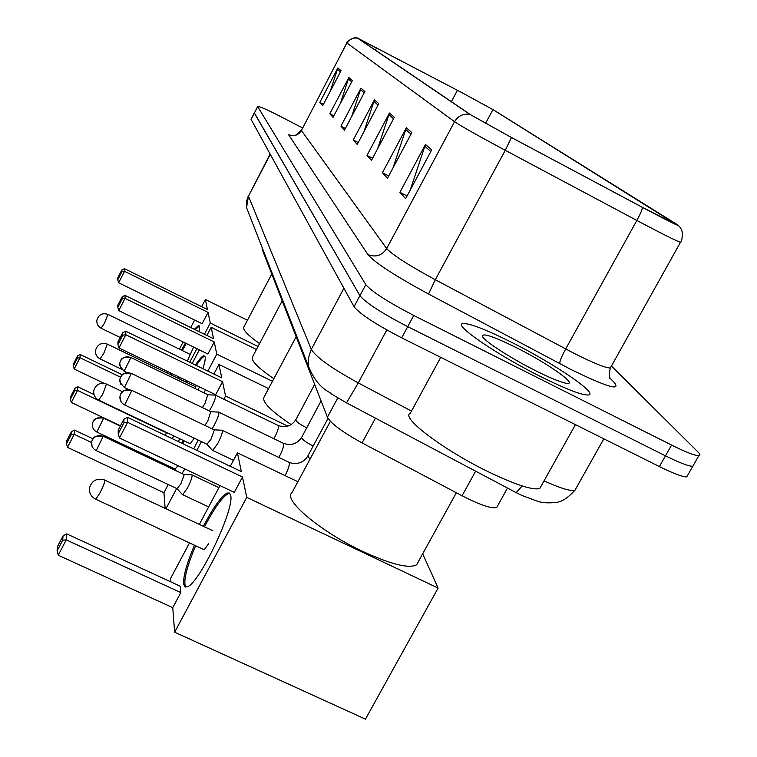 <?xml version="1.0" encoding="UTF-8"?>
<svg xmlns="http://www.w3.org/2000/svg" width="757" height="757" viewBox="0 0 757 757"><rect width="100%" height="100%" fill="white"/><g stroke="black" fill="none" stroke-linecap="round" stroke-linejoin="round"><path stroke-width="1.14" d="M497.586 505.922L496.743 507.436C491.785 508.959 480.222 505.07 462.063 495.769L362.064 442.892C342.609 432.219 331.055 423.655 327.421 417.211L262.064 249.081L262.3 247.984M254.305 112.821L251.078 119.398L354.03 306.67C359.878 314.004 375.765 324.393 401.683 337.83L659.385 466.586C673.664 473.617 682.786 477.052 686.76 476.872L687.716 475.188M302.403 127.848L279.172 115.83C266.464 109.349 259.273 106.226 257.607 106.472L254.361 113.077L359.916 295.675C365.858 302.866 381.783 313.19 407.72 326.655L665.479 455.837C679.758 462.906 688.861 466.388 692.787 466.284L693.705 464.675M511.732 342.372C484.991 329.04 468.583 322.794 462.508 323.655C453.727 325.16 497.217 354.957 540.63 376.57C566.34 389.306 582.303 395.447 588.511 394.984C598.825 393.82 553.887 363.417 511.732 342.372C484.991 329.04 468.583 322.794 462.508 323.655C453.727 325.16 497.217 354.957 540.63 376.57C566.34 389.306 582.303 395.447 588.511 394.984C598.825 393.82 553.887 363.417 511.732 342.372M461.836 92.619L492.939 109.623L677.231 225.056L642.4 207.333L511.439 137.49L470.778 114.837L357.985 38.295L461.836 92.619M461.713 92.543L357.541 38.143L469.804 114.326L511.486 137.537L642.523 207.427C670.115 222.038 681.565 227.687 676.881 224.394L493.592 109.973L461.713 92.543M254.324 112.793L359.916 295.675C365.858 302.866 381.783 313.19 407.72 326.655L665.479 455.837C679.758 462.906 688.861 466.388 692.787 466.284L686.76 476.872M257.607 106.472L365.811 284.651C371.838 291.7 387.821 301.967 413.767 315.461L671.582 445.069C685.851 452.166 694.935 455.695 698.825 455.686C700.547 455.506 700.206 454.209 697.793 451.806L611.419 366.028M411.836 132.541L387.461 178.33L382.446 172.71L406.358 127.753L411.836 132.541M431.708 149.895L405.62 198.694L399.923 192.306L425.472 144.455L431.708 149.895M364.865 91.512L344.492 130.166L340.934 126.173L360.975 88.115L364.865 91.512M352.365 80.592L333.052 117.335L329.834 113.73L348.854 77.526L352.365 80.592M341.057 70.713L322.7 105.734L319.785 102.46L337.877 67.931L341.057 70.713M394.321 117.24L371.45 160.38L367.003 155.403L389.467 113.001L394.321 117.24M378.774 103.652L357.219 144.426L353.254 139.988L374.441 99.877L378.774 103.652M353.254 139.988L358.212 142.553M363.966 131.661L374.441 99.877M367.003 155.403L372.558 158.279M377.686 148.627L389.467 113.001M319.785 102.46L323.419 104.352M330.241 91.342L337.877 67.931M329.834 113.73L333.846 115.821M340.423 103.312L348.854 77.526M340.934 126.173L345.381 128.482M351.608 116.663L360.975 88.115M399.923 192.306L407.067 195.987M410.18 190.158L425.472 144.455M382.446 172.71L388.729 175.955M392.987 167.95L406.358 127.753M271.772 274.053L243.905 326.929C242.477 329.588 247.69 335.143 259.566 343.593M194.322 329.295L198.485 325.548L199.602 326.541L199.025 331.594M193.641 347.085L187.301 361.108M178.907 376.948L178.103 378.32M104.031 383.316L74.167 369.019L73.325 366.028L73.524 363.72L77.593 355.837L80.233 354.541L122.199 374.715M120.458 377.147L79.996 357.711L74.167 369.019M170.23 374.516L170.827 373.04M181.5 350.169L185.389 343.053M180.658 379.56L181.396 378.15M189.714 362.281L196.867 348.655M204.428 334.234L210.285 323.059L208.052 312.404L202.128 323.722L118.622 282.777L124.526 271.309L208.052 312.404M124.47 268.688L121.858 269.908L121.886 271.782L124.526 271.309L124.47 268.688L207.456 309.537L205.355 299.498L201.617 306.661M194.615 320.041L190.698 327.526M183.147 341.965L179.39 349.138M167.685 371.526L166.947 372.927M258.033 346.498L210.285 323.059M205.355 299.498L247.425 320.239M73.325 366.028L77.413 358.099L77.593 355.837M80.233 354.541L79.996 357.711L77.413 358.099M121.886 271.782L117.742 279.816L118.622 282.777M121.858 269.908L117.732 277.904L117.742 279.816M171.082 374.923L171.669 373.447M182.342 350.576L186.231 343.47M195.174 329.711L199.403 325.955M282.191 300.841L252.497 356.954C250.699 360.493 257.815 367.751 273.845 378.708M195.382 365.035C199.214 359.348 202.015 356.244 203.794 355.724L205.185 356.916C205.516 358.932 204.75 362.849 202.867 368.668M196.328 385.37L194.928 388.464M120.448 425.803L71.309 402.459L70.41 399.242L70.638 396.621L74.971 388.218L77.801 386.799L94 394.529M165.196 435.303L166.493 432.834L77.526 390.413L71.309 402.459M185.531 381.907L186.269 380.506M172.303 438.682L173.76 435.909M197.956 389.931L199.536 386.922M207.863 371.1L216.786 354.144L214.24 341.975L207.901 354.03L118.764 310.588L125.075 298.372L214.24 341.975M125.019 295.381L122.227 296.706L122.255 298.845L125.075 298.372L125.019 295.381L213.559 338.71L211.175 327.298L206.898 335.446M199.337 349.857L192.183 363.483M183.866 379.342L183.128 380.752M272.463 381.301L216.786 354.144M211.175 327.298L256.443 349.497M70.41 399.242L74.763 390.801L74.971 388.218M77.801 386.799L77.526 390.413L74.763 390.801M122.255 298.845L117.827 307.408L118.764 310.588M122.227 296.706L117.818 305.232L117.827 307.408M186.43 382.342L187.168 380.941M196.29 365.47C200.122 359.783 202.923 356.679 204.702 356.168L204.901 356.131M296.148 336.761L264.051 397.122C261.714 401.759 270.76 410.919 291.199 424.611M198.192 440.063L193.678 448.873M165.14 508.382L163.938 492.712L67.468 447.359L66.493 443.839L66.767 440.754L71.461 431.67L74.527 430.09L92.931 438.786M91.512 442.504L74.205 434.338L67.468 447.359M163.938 492.712L168.253 484.537M173.249 469.406L173.429 468.28M181.917 443.261L183.166 440.394M165.953 508.761L176.665 488.502M196.82 450.368L201.447 441.624M223.864 399.223L225.548 396.034L222.549 381.679L215.66 394.719L118.963 347.974L125.813 334.745L222.549 381.679M125.747 331.225L122.71 332.702L122.748 335.228L125.813 334.745L125.747 331.225L221.744 377.838L218.943 364.448L213.9 374.024M205.563 389.836L203.983 392.845M179.787 438.776L178.321 441.558M166.076 464.798L165.565 465.773M287.84 426.172L225.548 396.034M218.943 364.448L268.574 388.615M66.493 443.839L71.215 434.717L71.461 431.67M74.527 430.09L74.205 434.338L71.215 434.717M122.748 335.228L117.941 344.501L118.963 347.974M122.71 332.702L117.941 341.927L117.941 344.501M174.233 469.879L174.413 468.744M182.891 443.734L184.14 440.858M189.761 443.536L190.158 443.848L194.152 438.227M330.383 421.318L291.928 492.779C282.512 499.639 320.996 532.02 363.313 551.683C391.407 564.504 409.177 568.867 416.643 564.75L418.243 561.864M203.33 526.285C213.427 507.152 221.404 496.053 227.28 492.996L229.485 493.091L230.648 495.4C234.916 508.467 199.422 583.552 187.358 586.77L184.746 586.703L183.573 583.656C183.298 576.001 186.922 563.189 194.435 545.201M174.64 632.199L246.744 497.368L438.114 588.057L365.451 719.15L174.64 632.199L172.757 607.682L58.232 555.203L57.087 550.926L57.475 546.573L63.049 535.89L66.692 533.865L180.232 586.202L180.809 592.589L66.237 539.864L58.232 555.203M170.779 581.84L170.524 578.575L189.505 542.901M172.757 607.682L180.809 592.589M246.744 497.368L242.486 476.995L234.282 492.362L119.436 437.953L127.592 422.321L242.486 476.995M127.488 417.334L123.893 419.217L123.94 422.785L127.592 422.321L127.488 417.334L241.351 471.583L237.433 452.837L230.27 466.303M219.994 485.597L199.346 524.412M438.114 588.057L422.68 553.812M237.433 452.837L297.87 481.736M57.087 550.926L62.699 540.176L63.049 535.89M66.692 533.865L66.237 539.864L62.699 540.176M123.94 422.785L118.224 433.742L119.436 437.953M123.893 419.217L118.215 430.099L118.224 433.742M185.777 587.11C183.052 582.01 186.317 568.214 195.59 545.74M204.485 526.815L205.961 523.995C215.48 506.433 222.974 496.289 228.444 493.545L229.75 493.327M203.396 549.374L204.125 549.856L208.677 543.668M181.983 473.541L184.869 468.952M175.037 469.037L178.037 465.716M182.115 494.293L182.702 494.709L187.499 487.991C190.537 482.001 192.089 477.733 192.146 475.207L191.559 474.715M176.968 488.644L180.809 483.96L184.188 474.743L183.771 474.384L103.16 436.24M209.301 410.937L211.402 407.304C215.092 399.847 216.379 395.769 215.272 395.069M202.412 407.616L204.977 403.509L207.806 394.681L130.838 357.512M212.092 428.859L214.505 424.743C218.357 416.956 219.662 412.716 218.451 412.016M204.892 425.406L207.872 420.816L210.749 411.628L131.311 373.39M212.13 450.018L212.736 450.443L217.827 443.375C221.839 435.228 223.173 430.799 221.839 430.099M206.907 444.227L210.966 439.297L214.316 430.033L213.9 429.721L131.813 390.357M440.735 357.342L410.266 413.331C400.027 417.107 443.678 450.245 488.88 472.046C515.64 484.84 532.597 490.337 539.769 488.53L541.463 485.502M516.104 347.539C493.062 336.193 481.859 332.512 482.502 336.524C484.622 341.341 511.145 358.487 535.71 370.75C548.484 377.137 558.004 381.159 564.258 382.824C582.209 387.735 549.677 364.231 516.104 347.539M262.452 248.362L262.064 249.081M337.783 397.955L327.421 417.211M375.453 418.167L362.064 442.892M475.642 471.176L462.063 495.769M522.207 485.966L516.151 492.618L514.93 491.974M251.078 119.398L257.654 106.746M659.385 466.586L671.582 445.069M401.683 337.83L413.767 315.461M354.03 306.67L365.811 284.651M270.117 154.021L248.457 196.186L270.296 154.352M544.065 480.837C560.445 488.312 570.75 491.444 574.979 490.233L576.096 488.237M249.469 215.111L246.545 207.626L248.457 196.186L311.316 349.365C316.019 357.181 331.67 368.356 358.269 382.91L386.808 329.938M603.821 438.823L574.979 490.233C568.138 497.642 562.016 501.683 556.613 502.364C548.948 503.225 542.788 502.922 538.123 501.465L522.141 495.551L516.151 492.618L346.517 402.847L358.269 382.91L411.486 411.089M346.119 402.639L331.755 394.142C330.695 391.852 317.864 389.817 308.383 365.991L308.317 358.704L310.748 350.472L343.915 288.266M492.939 109.623L485.53 123.4M610.038 378.178L614.296 382.531C621.204 391.312 606.641 386.903 570.598 369.312L428.528 294.009C395.003 275.813 374.791 262.67 367.902 254.589L288.54 134.632C293.924 136.762 298.211 135.389 301.409 130.516L386.676 248.533C392.448 254.891 408.657 265.3 435.303 279.74L574.336 353.481C593.999 363.332 605.997 368.167 610.331 367.978L610.984 366.814M469.804 114.326C463.199 113.436 458.127 115.887 454.569 121.697L347.141 43.168C349.535 39.184 353.008 37.509 357.541 38.143M511.486 137.537L505.26 150.302C478.282 135.834 461.382 126.296 454.569 121.697L386.676 248.533C381.963 255.582 375.709 257.607 367.902 254.589M346.867 42.922L301.409 130.516L346.886 42.894C344.567 42.789 355.402 35.683 357.512 38.124M642.523 207.427C642.068 210.001 640.176 214.345 636.855 220.457L505.26 150.302L435.303 279.74L428.528 294.009M680.685 242.003L680.477 242.335C675.727 240.66 661.183 233.364 636.855 220.457L565.668 348.986C561.552 356.632 559.565 361.524 559.697 363.653M675.66 223.722L675.348 224.271M457.436 90.301L451.361 101.675M376.626 47.738L375.368 50.132M378.036 105.043L373.826 101.334M364.174 92.827L360.398 89.496M351.702 81.841L348.296 78.842M340.432 71.906L337.348 69.19M393.545 118.717L388.814 114.544M411.013 134.103L405.657 129.39M430.818 151.561L424.724 146.196M120.231 337.499L101.249 328.311C97.946 326.494 96.499 323.741 96.896 320.031C98.694 314.571 102.375 312.688 107.939 314.382L104.542 323.031L101.107 328.235M121.527 369.236L100.255 358.998C96.707 357.086 95.145 354.144 95.571 350.179C97.483 344.359 101.4 342.334 107.324 344.123L103.737 353.481L100.075 358.913M190.291 443.782L98.921 400.226C95.051 398.163 93.348 394.974 93.792 390.659C95.836 384.367 100.075 382.162 106.5 384.054L102.649 394.406L98.675 400.103M204.267 549.781L95.798 499.232C91.114 496.847 89.014 493.072 89.515 487.905C91.871 480.506 96.849 477.847 104.447 479.947L104.92 480.383C104.598 482.852 102.961 486.988 100.028 492.788L95.798 499.232L95.325 499.014M96.603 431.916L96.858 432.039C93.499 430.203 92.004 427.459 92.373 423.778L93.083 421.706C95.628 417.826 99.129 416.691 103.595 418.299L103.34 418.025C91.673 417.4 93.953 422.018 93.281 421.242L92.373 423.778L92.799 427.79M175.387 469.198L96.858 432.039L103.595 418.299M95.94 450.462L96.234 450.595C92.742 448.702 91.19 445.854 91.578 442.069L92.307 439.931C94.937 435.918 98.552 434.745 103.16 436.401L102.876 436.108C90.329 435.682 93.953 439.609 92.486 439.476L91.578 442.069L92.061 446.318M177.356 488.833L96.234 450.595L103.16 436.401M123.911 371.091L124.139 371.195C119.786 366.227 118.31 363.578 119.72 363.256L120.467 360.966C122.994 357.115 126.447 355.998 130.847 357.607L130.611 357.399C119.104 356.689 121.338 361.259 120.666 360.493L119.72 363.256L120.562 367.845M314.666 384.386L295.713 419.984C296.574 421.895 299.98 424.384 305.942 427.44L306.67 427.79M273.911 438.729L274.479 437.697C277.516 431.708 278.841 427.677 278.453 425.604L215.698 395.277M126.996 372.567L124.139 371.195L130.847 357.607M124.157 387.404L124.413 387.527C119.909 382.474 118.385 379.74 119.833 379.333L120.6 376.967C123.202 372.993 126.779 371.838 131.321 373.504L131.056 373.267C118.679 372.747 122.237 376.645 120.789 376.503L119.833 379.333L120.77 384.196M321.091 400.917L301.504 437.631C302.412 439.666 305.942 442.258 312.102 445.409L313.228 445.93M278.813 457.446L279.617 456.007C282.749 449.819 284.112 445.627 283.695 443.441L218.934 412.243M128.501 389.486L124.413 387.527L131.321 373.504M124.413 404.834L124.706 404.967C121.271 403.131 119.682 400.311 119.947 396.498L120.742 394.066C123.429 389.959 127.129 388.757 131.822 390.47L131.519 390.224C118.31 389.76 122.341 394.104 120.836 393.744L119.947 396.498L121.006 401.674M328.036 418.394L307.834 455.96L309.992 459.215M285.058 475.614L285.096 475.547C288.341 469.16 289.732 464.798 289.288 462.461L222.388 430.364M207.304 444.416L124.706 404.967L131.822 390.47M507.512 488.047L496.743 507.436M308.383 365.991L246.545 207.626L246.479 201.476L248.4 195.628M609.508 378.235L609.991 377.951C609.007 376.721 609.12 373.39 610.331 367.978L680.477 242.335C681.527 242.316 682.161 239.089 682.407 232.664C681.414 229.068 680.079 226.731 678.404 225.643M698.825 455.686L692.787 466.284M301.239 130.072C297.738 133.866 295.637 135.579 294.956 135.191M190.414 354.503L108.071 314.448M199.337 325.964L198.485 325.548M195.685 386.818L107.503 344.208M204.702 356.168L203.794 355.724M122.435 391.681L106.746 384.168M416.643 564.75L456.357 492.75M212.897 530.761L104.911 480.165M228.444 493.545L227.28 492.996M175.274 469.226L177.043 471.204M103.586 418.148L120.306 426.087M208.648 506.925L182.702 494.709M184.121 474.488L191.351 474.819M218.896 487.659L192.098 474.97M177.233 488.861L182.522 494.747M295.713 419.785C291.644 426.002 285.9 427.942 278.5 425.623M208.071 394.766L215.092 395.145M301.513 437.414C297.378 443.753 291.492 445.788 283.866 443.517M211.061 411.723L218.243 412.101M307.692 456.216C303.5 462.678 297.482 464.817 289.628 462.622M214.25 429.825L221.612 430.203M233.449 460.322L212.736 450.443M207.172 444.444L212.537 450.481M539.769 488.53L575.424 424.639"/></g></svg>
